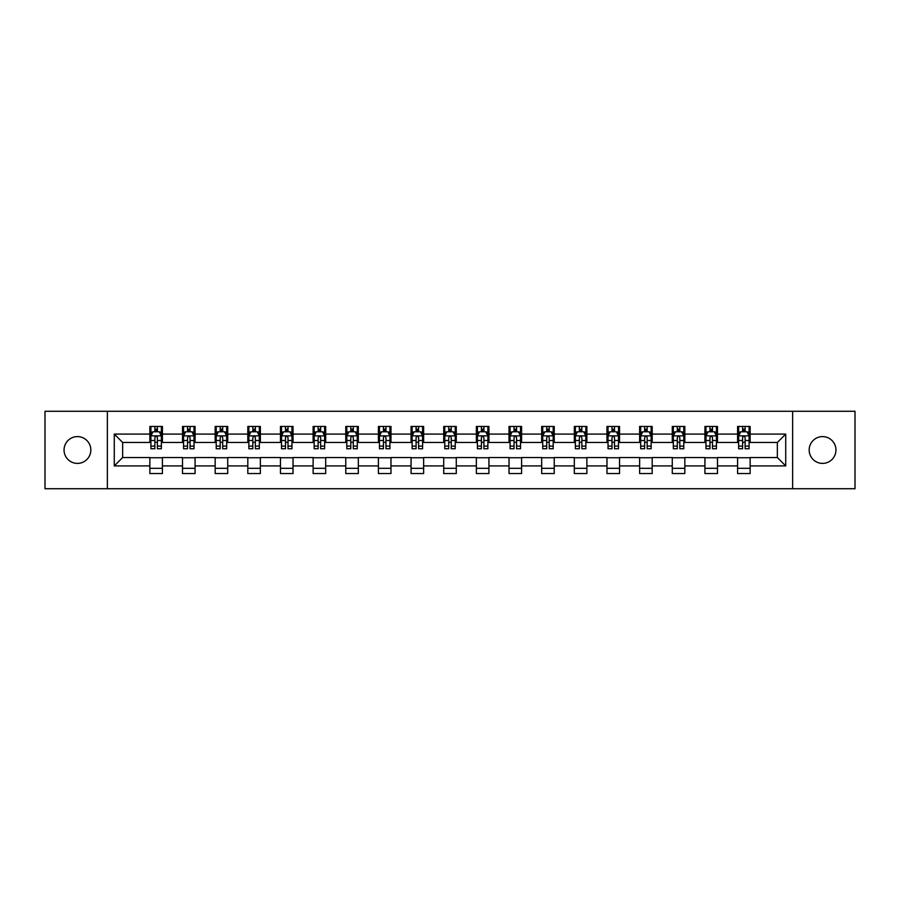 <?xml version="1.0" encoding="UTF-8"?>
<svg xmlns="http://www.w3.org/2000/svg" width="900" height="900" viewBox="0 0 900 900"><rect width="100%" height="100%" fill="white"/><g stroke="black" fill="none" stroke-linecap="round" stroke-linejoin="round"><path stroke-width="1.35" d="M822.555 436.601A13.399 13.399 0 0 0 809.168 450A13.399 13.399 0 0 0 822.555 463.399A13.399 13.399 0 0 0 835.954 450A13.399 13.399 0 0 0 822.555 436.601M77.445 436.601A13.399 13.399 0 0 0 64.046 450A13.399 13.399 0 0 0 77.445 463.399A13.399 13.399 0 0 0 90.832 450A13.399 13.399 0 0 0 77.445 436.601M792.63 488.723L855 488.723L855 411.277L792.63 411.277L792.63 488.723L107.37 488.723L107.37 411.277L45 411.277L45 488.723L107.37 488.723M792.63 411.277L107.37 411.277M750.139 434.093L750.139 426.454L737.584 426.454L737.584 434.093L717.491 434.093L717.491 426.454L704.925 426.454L704.925 434.093L684.832 434.093L684.832 426.454L672.278 426.454L672.278 434.093L652.185 434.093L652.185 426.454L639.63 426.454L639.63 434.093L619.538 434.093L619.538 426.454L606.971 426.454L606.971 434.093L586.879 434.093L586.879 426.454L574.324 426.454L574.324 434.093L554.231 434.093L554.231 426.454L541.676 426.454L541.676 434.093L521.584 434.093L521.584 426.454L509.029 426.454L509.029 434.093L488.925 434.093L488.925 426.454L476.37 426.454L476.37 434.093L456.277 434.093L456.277 426.454L443.723 426.454L443.723 434.093L423.63 434.093L423.63 426.454L411.075 426.454L411.075 434.093L390.971 434.093L390.971 426.454L378.416 426.454L378.416 434.093L358.324 434.093L358.324 426.454L345.769 426.454L345.769 434.093L325.676 434.093L325.676 426.454L313.121 426.454L313.121 434.093L293.029 434.093L293.029 426.454L280.463 426.454L280.463 434.093L260.37 434.093L260.37 426.454L247.815 426.454L247.815 434.093L227.722 434.093L227.722 426.454L215.167 426.454L215.167 434.093L195.075 434.093L195.075 426.454L182.509 426.454L182.509 434.093L162.416 434.093L162.416 426.454L149.861 426.454L149.861 434.093L114.278 434.093L114.278 465.907L122.647 457.537L149.861 457.537L149.861 473.546L162.416 473.546L162.416 457.537L182.509 457.537L182.509 473.546L195.075 473.546L195.075 457.537L215.167 457.537L215.167 473.546L227.722 473.546L227.722 457.537L247.815 457.537L247.815 473.546L260.37 473.546L260.37 457.537L280.463 457.537L280.463 473.546L293.029 473.546L293.029 457.537L313.121 457.537L313.121 473.546L325.676 473.546L325.676 457.537L345.769 457.537L345.769 473.546L358.324 473.546L358.324 457.537L378.416 457.537L378.416 473.546L390.971 473.546L390.971 457.537L411.075 457.537L411.075 473.546L423.63 473.546L423.63 457.537L443.723 457.537L443.723 473.546L456.277 473.546L456.277 457.537L476.37 457.537L476.37 473.546L488.925 473.546L488.925 457.537L509.029 457.537L509.029 473.546L521.584 473.546L521.584 457.537L541.676 457.537L541.676 473.546L554.231 473.546L554.231 457.537L574.324 457.537L574.324 473.546L586.879 473.546L586.879 457.537L606.971 457.537L606.971 473.546L619.538 473.546L619.538 457.537L639.63 457.537L639.63 473.546L652.185 473.546L652.185 457.537L672.278 457.537L672.278 473.546L684.832 473.546L684.832 457.537L704.925 457.537L704.925 473.546L717.491 473.546L717.491 457.537L737.584 457.537L737.584 473.546L750.139 473.546L750.139 457.537L777.352 457.537L777.352 442.463L750.139 442.463L750.139 434.093L785.722 434.093L785.722 465.907L750.139 465.907M737.584 465.907L717.491 465.907M704.925 465.907L684.832 465.907M672.278 465.907L652.185 465.907M639.63 465.907L619.538 465.907M606.971 465.907L586.879 465.907M574.324 465.907L554.231 465.907M541.676 465.907L521.584 465.907M509.029 465.907L488.925 465.907M476.37 465.907L456.277 465.907M443.723 465.907L423.63 465.907M411.075 465.907L390.971 465.907M378.416 465.907L358.324 465.907M345.769 465.907L325.676 465.907M313.121 465.907L293.029 465.907M280.463 465.907L260.37 465.907M247.815 465.907L227.722 465.907M215.167 465.907L195.075 465.907M182.509 465.907L162.416 465.907M149.861 465.907L114.278 465.907M737.584 434.093L737.584 442.463L717.491 442.463L717.491 434.093M704.925 434.093L704.925 442.463L684.832 442.463L684.832 434.093M672.278 434.093L672.278 442.463L652.185 442.463L652.185 434.093M639.63 434.093L639.63 442.463L619.538 442.463L619.538 434.093M606.971 434.093L606.971 442.463L586.879 442.463L586.879 434.093M574.324 434.093L574.324 442.463L554.231 442.463L554.231 434.093M541.676 434.093L541.676 442.463L521.584 442.463L521.584 434.093M509.029 434.093L509.029 442.463L488.925 442.463L488.925 434.093M476.37 434.093L476.37 442.463L456.277 442.463L456.277 434.093M443.723 434.093L443.723 442.463L423.63 442.463L423.63 434.093M411.075 434.093L411.075 442.463L390.971 442.463L390.971 434.093M378.416 434.093L378.416 442.463L358.324 442.463L358.324 434.093M345.769 434.093L345.769 442.463L325.676 442.463L325.676 434.093M313.121 434.093L313.121 442.463L293.029 442.463L293.029 434.093M280.463 434.093L280.463 442.463L260.37 442.463L260.37 434.093M247.815 434.093L247.815 442.463L227.722 442.463L227.722 434.093M215.167 434.093L215.167 442.463L195.075 442.463L195.075 434.093M182.509 434.093L182.509 442.463L162.416 442.463L162.416 434.093M149.861 434.093L149.861 442.463L122.647 442.463L114.278 434.093M122.647 442.463L122.647 457.537M785.722 465.907L777.352 457.537M777.352 442.463L785.722 434.093M149.861 431.685L150.907 431.685M154.879 431.685L157.399 431.685M161.37 431.685L162.416 431.685M149.861 442.26L150.907 442.26M154.879 442.26L157.399 442.26M161.37 442.26L162.416 442.26M149.861 457.74L162.416 457.74M149.861 468.315L162.416 468.315M182.509 457.74L195.075 457.74M182.509 468.315L195.075 468.315M182.509 431.685L183.555 431.685M187.537 431.685L190.046 431.685M194.029 431.685L195.075 431.685M182.509 442.26L183.555 442.26M187.537 442.26L190.046 442.26M194.029 442.26L195.075 442.26M215.167 457.74L227.722 457.74M215.167 468.315L227.722 468.315M215.167 431.685L216.214 431.685M220.185 431.685L222.694 431.685M226.676 431.685L227.722 431.685M215.167 442.26L216.214 442.26M220.185 442.26L222.694 442.26M226.676 442.26L227.722 442.26M247.815 457.74L260.37 457.74M247.815 468.315L260.37 468.315M247.815 431.685L248.861 431.685M252.833 431.685L255.352 431.685M259.324 431.685L260.37 431.685M247.815 442.26L248.861 442.26M252.833 442.26L255.352 442.26M259.324 442.26L260.37 442.26M280.463 457.74L293.029 457.74M280.463 468.315L293.029 468.315M280.463 431.685L281.509 431.685M285.491 431.685L288 431.685M291.971 431.685L293.029 431.685M280.463 442.26L281.509 442.26M285.491 442.26L288 442.26M291.971 442.26L293.029 442.26M313.121 457.74L325.676 457.74M313.121 468.315L325.676 468.315M313.121 431.685L314.168 431.685M318.139 431.685L320.647 431.685M324.63 431.685L325.676 431.685M313.121 442.26L314.168 442.26M318.139 442.26L320.647 442.26M324.63 442.26L325.676 442.26M345.769 457.74L358.324 457.74M345.769 468.315L358.324 468.315M345.769 431.685L346.815 431.685M350.786 431.685L353.306 431.685M357.277 431.685L358.324 431.685M345.769 442.26L346.815 442.26M350.786 442.26L353.306 442.26M357.277 442.26L358.324 442.26M378.416 457.74L390.971 457.74M378.416 468.315L390.971 468.315M378.416 431.685L379.463 431.685M383.445 431.685L385.954 431.685M389.925 431.685L390.971 431.685M378.416 442.26L379.463 442.26M383.445 442.26L385.954 442.26M389.925 442.26L390.971 442.26M411.075 457.74L423.63 457.74M411.075 468.315L423.63 468.315M411.075 431.685L412.121 431.685M416.093 431.685L418.601 431.685M422.584 431.685L423.63 431.685M411.075 442.26L412.121 442.26M416.093 442.26L418.601 442.26M422.584 442.26L423.63 442.26M443.723 457.74L456.277 457.74M443.723 468.315L456.277 468.315M443.723 431.685L444.769 431.685M448.74 431.685L451.26 431.685M455.231 431.685L456.277 431.685M443.723 442.26L444.769 442.26M448.74 442.26L451.26 442.26M455.231 442.26L456.277 442.26M476.37 457.74L488.925 457.74M476.37 468.315L488.925 468.315M476.37 431.685L477.416 431.685M481.399 431.685L483.907 431.685M487.879 431.685L488.925 431.685M476.37 442.26L477.416 442.26M481.399 442.26L483.907 442.26M487.879 442.26L488.925 442.26M509.029 457.74L521.584 457.74M509.029 468.315L521.584 468.315M509.029 431.685L510.075 431.685M514.046 431.685L516.555 431.685M520.538 431.685L521.584 431.685M509.029 442.26L510.075 442.26M514.046 442.26L516.555 442.26M520.538 442.26L521.584 442.26M541.676 457.74L554.231 457.74M541.676 468.315L554.231 468.315M541.676 431.685L542.722 431.685M546.694 431.685L549.214 431.685M553.185 431.685L554.231 431.685M541.676 442.26L542.722 442.26M546.694 442.26L549.214 442.26M553.185 442.26L554.231 442.26M574.324 457.74L586.879 457.74M574.324 468.315L586.879 468.315M574.324 431.685L575.37 431.685M579.352 431.685L581.861 431.685M585.832 431.685L586.879 431.685M574.324 442.26L575.37 442.26M579.352 442.26L581.861 442.26M585.832 442.26L586.879 442.26M606.971 457.74L619.538 457.74M606.971 468.315L619.538 468.315M606.971 431.685L608.029 431.685M612 431.685L614.509 431.685M618.491 431.685L619.538 431.685M606.971 442.26L608.029 442.26M612 442.26L614.509 442.26M618.491 442.26L619.538 442.26M639.63 457.74L652.185 457.74M639.63 468.315L652.185 468.315M639.63 431.685L640.676 431.685M644.648 431.685L647.168 431.685M651.139 431.685L652.185 431.685M639.63 442.26L640.676 442.26M644.648 442.26L647.168 442.26M651.139 442.26L652.185 442.26M672.278 457.74L684.832 457.74M672.278 468.315L684.832 468.315M672.278 431.685L673.324 431.685M677.306 431.685L679.815 431.685M683.786 431.685L684.832 431.685M672.278 442.26L673.324 442.26M677.306 442.26L679.815 442.26M683.786 442.26L684.832 442.26M704.925 457.74L717.491 457.74M704.925 468.315L717.491 468.315M704.925 431.685L705.971 431.685M709.954 431.685L712.462 431.685M716.445 431.685L717.491 431.685M704.925 442.26L705.971 442.26M709.954 442.26L712.462 442.26M716.445 442.26L717.491 442.26M737.584 457.74L750.139 457.74M737.584 468.315L750.139 468.315M737.584 431.685L738.63 431.685M742.601 431.685L745.121 431.685M749.092 431.685L750.139 431.685M737.584 442.26L738.63 442.26M742.601 442.26L745.121 442.26M749.092 442.26L750.139 442.26M157.399 429.176L154.879 429.176M161.37 446.119L157.399 446.119L157.399 448.74L161.37 448.74L161.37 435.971L159.278 431.786L153 431.786L150.907 435.971L150.907 448.74L154.879 448.74L154.879 446.119L150.907 446.119M150.907 435.971L150.907 426.454M161.37 435.971L161.37 426.454M154.879 431.786L154.879 426.454M157.399 426.454L157.399 431.786M157.399 446.119L157.399 437.546C156.555 435.938 155.722 435.938 154.879 437.546L154.879 446.119M190.046 429.176L187.537 429.176M194.029 446.119L190.046 446.119L190.046 448.74L194.029 448.74L194.029 435.971L191.925 431.786L185.648 431.786L183.555 435.971L183.555 448.74L187.537 448.74L187.537 446.119L183.555 446.119M183.555 435.971L183.555 426.454M194.029 435.971L194.029 426.454M187.537 431.786L187.537 426.454M190.046 426.454L190.046 431.786M190.046 446.119L190.046 437.546C189.214 435.938 188.37 435.938 187.537 437.546L187.537 446.119M222.694 429.176L220.185 429.176M226.676 446.119L222.694 446.119L222.694 448.74L226.676 448.74L226.676 435.971L224.584 431.786L218.306 431.786L216.214 435.971L216.214 448.74L220.185 448.74L220.185 446.119L216.214 446.119M216.214 435.971L216.214 426.454M226.676 435.971L226.676 426.454M220.185 431.786L220.185 426.454M222.694 426.454L222.694 431.786M222.694 446.119L222.694 437.546C221.861 435.938 221.029 435.938 220.185 437.546L220.185 446.119M255.352 429.176L252.833 429.176M259.324 446.119L255.352 446.119L255.352 448.74L259.324 448.74L259.324 435.971L257.231 431.786L250.954 431.786L248.861 435.971L248.861 448.74L252.833 448.74L252.833 446.119L248.861 446.119M248.861 435.971L248.861 426.454M259.324 435.971L259.324 426.454M252.833 431.786L252.833 426.454M255.352 426.454L255.352 431.786M255.352 446.119L255.352 437.546C254.509 435.938 253.676 435.938 252.833 437.546L252.833 446.119M288 429.176L285.491 429.176M291.971 446.119L288 446.119L288 448.74L291.971 448.74L291.971 435.971L289.879 431.786L283.601 431.786L281.509 435.971L281.509 448.74L285.491 448.74L285.491 446.119L281.509 446.119M281.509 435.971L281.509 426.454M291.971 435.971L291.971 426.454M285.491 431.786L285.491 426.454M288 426.454L288 431.786M288 446.119L288 437.546C287.168 435.938 286.324 435.938 285.491 437.546L285.491 446.119M320.647 429.176L318.139 429.176M324.63 446.119L320.647 446.119L320.647 448.74L324.63 448.74L324.63 435.971L322.537 431.786L316.26 431.786L314.168 435.971L314.168 448.74L318.139 448.74L318.139 446.119L314.168 446.119M314.168 435.971L314.168 426.454M324.63 435.971L324.63 426.454M318.139 431.786L318.139 426.454M320.647 426.454L320.647 431.786M320.647 446.119L320.647 437.546C319.815 435.938 318.983 435.938 318.139 437.546L318.139 446.119M353.306 429.176L350.786 429.176M357.277 446.119L353.306 446.119L353.306 448.74L357.277 448.74L357.277 435.971L355.185 431.786L348.907 431.786L346.815 435.971L346.815 448.74L350.786 448.74L350.786 446.119L346.815 446.119M346.815 435.971L346.815 426.454M357.277 435.971L357.277 426.454M350.786 431.786L350.786 426.454M353.306 426.454L353.306 431.786M353.306 446.119L353.306 437.546C352.463 435.938 351.63 435.938 350.786 437.546L350.786 446.119M385.954 429.176L383.445 429.176M389.925 446.119L385.954 446.119L385.954 448.74L389.925 448.74L389.925 435.971L387.832 431.786L381.555 431.786L379.463 435.971L379.463 448.74L383.445 448.74L383.445 446.119L379.463 446.119M379.463 435.971L379.463 426.454M389.925 435.971L389.925 426.454M383.445 431.786L383.445 426.454M385.954 426.454L385.954 431.786M385.954 446.119L385.954 437.546C385.121 435.938 384.277 435.938 383.445 437.546L383.445 446.119M418.601 429.176L416.093 429.176M422.584 446.119L418.601 446.119L418.601 448.74L422.584 448.74L422.584 435.971L420.491 431.786L414.214 431.786L412.121 435.971L412.121 448.74L416.093 448.74L416.093 446.119L412.121 446.119M412.121 435.971L412.121 426.454M422.584 435.971L422.584 426.454M416.093 431.786L416.093 426.454M418.601 426.454L418.601 431.786M418.601 446.119L418.601 437.546C417.769 435.938 416.936 435.938 416.093 437.546L416.093 446.119M451.26 429.176L448.74 429.176M455.231 446.119L451.26 446.119L451.26 448.74L455.231 448.74L455.231 435.971L453.139 431.786L446.861 431.786L444.769 435.971L444.769 448.74L448.74 448.74L448.74 446.119L444.769 446.119M444.769 435.971L444.769 426.454M455.231 435.971L455.231 426.454M448.74 431.786L448.74 426.454M451.26 426.454L451.26 431.786M451.26 446.119L451.26 437.546C450.416 435.938 449.584 435.938 448.74 437.546L448.74 446.119M483.907 429.176L481.399 429.176M487.879 446.119L483.907 446.119L483.907 448.74L487.879 448.74L487.879 435.971L485.786 431.786L479.509 431.786L477.416 435.971L477.416 448.74L481.399 448.74L481.399 446.119L477.416 446.119M477.416 435.971L477.416 426.454M487.879 435.971L487.879 426.454M481.399 431.786L481.399 426.454M483.907 426.454L483.907 431.786M483.907 446.119L483.907 437.546C483.075 435.938 482.231 435.938 481.399 437.546L481.399 446.119M516.555 429.176L514.046 429.176M520.538 446.119L516.555 446.119L516.555 448.74L520.538 448.74L520.538 435.971L518.445 431.786L512.168 431.786L510.075 435.971L510.075 448.74L514.046 448.74L514.046 446.119L510.075 446.119M510.075 435.971L510.075 426.454M520.538 435.971L520.538 426.454M514.046 431.786L514.046 426.454M516.555 426.454L516.555 431.786M516.555 446.119L516.555 437.546C515.722 435.938 514.89 435.938 514.046 437.546L514.046 446.119M549.214 429.176L546.694 429.176M553.185 446.119L549.214 446.119L549.214 448.74L553.185 448.74L553.185 435.971L551.092 431.786L544.815 431.786L542.722 435.971L542.722 448.74L546.694 448.74L546.694 446.119L542.722 446.119M542.722 435.971L542.722 426.454M553.185 435.971L553.185 426.454M546.694 431.786L546.694 426.454M549.214 426.454L549.214 431.786M549.214 446.119L549.214 437.546C548.37 435.938 547.538 435.938 546.694 437.546L546.694 446.119M581.861 429.176L579.352 429.176M585.832 446.119L581.861 446.119L581.861 448.74L585.832 448.74L585.832 435.971L583.74 431.786L577.462 431.786L575.37 435.971L575.37 448.74L579.352 448.74L579.352 446.119L575.37 446.119M575.37 435.971L575.37 426.454M585.832 435.971L585.832 426.454M579.352 431.786L579.352 426.454M581.861 426.454L581.861 431.786M581.861 446.119L581.861 437.546C581.029 435.938 580.185 435.938 579.352 437.546L579.352 446.119M614.509 429.176L612 429.176M618.491 446.119L614.509 446.119L614.509 448.74L618.491 448.74L618.491 435.971L616.399 431.786L610.121 431.786L608.029 435.971L608.029 448.74L612 448.74L612 446.119L608.029 446.119M608.029 435.971L608.029 426.454M618.491 435.971L618.491 426.454M612 431.786L612 426.454M614.509 426.454L614.509 431.786M614.509 446.119L614.509 437.546C613.676 435.938 612.844 435.938 612 437.546L612 446.119M647.168 429.176L644.648 429.176M651.139 446.119L647.168 446.119L647.168 448.74L651.139 448.74L651.139 435.971L649.046 431.786L642.769 431.786L640.676 435.971L640.676 448.74L644.648 448.74L644.648 446.119L640.676 446.119M640.676 435.971L640.676 426.454M651.139 435.971L651.139 426.454M644.648 431.786L644.648 426.454M647.168 426.454L647.168 431.786M647.168 446.119L647.168 437.546C646.324 435.938 645.491 435.938 644.648 437.546L644.648 446.119M679.815 429.176L677.306 429.176M683.786 446.119L679.815 446.119L679.815 448.74L683.786 448.74L683.786 435.971L681.694 431.786L675.416 431.786L673.324 435.971L673.324 448.74L677.306 448.74L677.306 446.119L673.324 446.119M673.324 435.971L673.324 426.454M683.786 435.971L683.786 426.454M677.306 431.786L677.306 426.454M679.815 426.454L679.815 431.786M679.815 446.119L679.815 437.546C678.982 435.938 678.139 435.938 677.306 437.546L677.306 446.119M712.462 429.176L709.954 429.176M716.445 446.119L712.462 446.119L712.462 448.74L716.445 448.74L716.445 435.971L714.352 431.786L708.075 431.786L705.971 435.971L705.971 448.74L709.954 448.74L709.954 446.119L705.971 446.119M705.971 435.971L705.971 426.454M716.445 435.971L716.445 426.454M709.954 431.786L709.954 426.454M712.462 426.454L712.462 431.786M712.462 446.119L712.462 437.546C711.63 435.938 710.786 435.938 709.954 437.546L709.954 446.119M745.121 429.176L742.601 429.176M749.092 446.119L745.121 446.119L745.121 448.74L749.092 448.74L749.092 435.971L747 431.786L740.722 431.786L738.63 435.971L738.63 448.74L742.601 448.74L742.601 446.119L738.63 446.119M738.63 435.971L738.63 426.454M749.092 435.971L749.092 426.454M742.601 431.786L742.601 426.454M745.121 426.454L745.121 431.786M745.121 446.119L745.121 437.546C744.278 435.938 743.445 435.938 742.601 437.546L742.601 446.119M161.325 435.87L150.964 435.87M150.907 432.045L152.876 432.045M159.401 432.045L161.37 432.045M154.879 440.505L150.907 440.505M161.37 440.505L157.399 440.505M157.399 430.504L154.879 430.504M193.972 435.87L183.611 435.87M183.555 432.045L185.524 432.045M192.06 432.045L194.029 432.045M187.537 440.505L183.555 440.505M194.029 440.505L190.046 440.505M190.046 430.504L187.537 430.504M226.62 435.87L216.259 435.87M216.214 432.045L218.171 432.045M224.708 432.045L226.676 432.045M220.185 440.505L216.214 440.505M226.676 440.505L222.694 440.505M222.694 430.504L220.185 430.504M259.279 435.87L248.917 435.87M248.861 432.045L250.83 432.045M257.355 432.045L259.324 432.045M252.833 440.505L248.861 440.505M259.324 440.505L255.352 440.505M255.352 430.504L252.833 430.504M291.926 435.87L281.565 435.87M281.509 432.045L283.477 432.045M290.014 432.045L291.971 432.045M285.491 440.505L281.509 440.505M291.971 440.505L288 440.505M288 430.504L285.491 430.504M324.574 435.87L314.213 435.87M314.168 432.045L316.125 432.045M322.661 432.045L324.63 432.045M318.139 440.505L314.168 440.505M324.63 440.505L320.647 440.505M320.647 430.504L318.139 430.504M357.221 435.87L346.871 435.87M346.815 432.045L348.784 432.045M355.309 432.045L357.277 432.045M350.786 440.505L346.815 440.505M357.277 440.505L353.306 440.505M353.306 430.504L350.786 430.504M389.88 435.87L379.519 435.87M379.463 432.045L381.431 432.045M387.968 432.045L389.925 432.045M383.445 440.505L379.463 440.505M389.925 440.505L385.954 440.505M385.954 430.504L383.445 430.504M422.527 435.87L412.166 435.87M412.121 432.045L414.079 432.045M420.615 432.045L422.584 432.045M416.093 440.505L412.121 440.505M422.584 440.505L418.601 440.505M418.601 430.504L416.093 430.504M455.175 435.87L444.825 435.87M444.769 432.045L446.738 432.045M453.262 432.045L455.231 432.045M448.74 440.505L444.769 440.505M455.231 440.505L451.26 440.505M451.26 430.504L448.74 430.504M487.834 435.87L477.473 435.87M477.416 432.045L479.385 432.045M485.921 432.045L487.879 432.045M481.399 440.505L477.416 440.505M487.879 440.505L483.907 440.505M483.907 430.504L481.399 430.504M520.481 435.87L510.12 435.87M510.075 432.045L512.033 432.045M518.569 432.045L520.538 432.045M514.046 440.505L510.075 440.505M520.538 440.505L516.555 440.505M516.555 430.504L514.046 430.504M553.129 435.87L542.779 435.87M542.722 432.045L544.691 432.045M551.216 432.045L553.185 432.045M546.694 440.505L542.722 440.505M553.185 440.505L549.214 440.505M549.214 430.504L546.694 430.504M585.788 435.87L575.426 435.87M575.37 432.045L577.339 432.045M583.875 432.045L585.832 432.045M579.352 440.505L575.37 440.505M585.832 440.505L581.861 440.505M581.861 430.504L579.352 430.504M618.435 435.87L608.074 435.87M608.029 432.045L609.986 432.045M616.523 432.045L618.491 432.045M612 440.505L608.029 440.505M618.491 440.505L614.509 440.505M614.509 430.504L612 430.504M651.082 435.87L640.721 435.87M640.676 432.045L642.645 432.045M649.17 432.045L651.139 432.045M644.648 440.505L640.676 440.505M651.139 440.505L647.168 440.505M647.168 430.504L644.648 430.504M683.741 435.87L673.38 435.87M673.324 432.045L675.293 432.045M681.829 432.045L683.786 432.045M677.306 440.505L673.324 440.505M683.786 440.505L679.815 440.505M679.815 430.504L677.306 430.504M716.389 435.87L706.028 435.87M705.971 432.045L707.94 432.045M714.476 432.045L716.445 432.045M709.954 440.505L705.971 440.505M716.445 440.505L712.462 440.505M712.462 430.504L709.954 430.504M749.036 435.87L738.675 435.87M738.63 432.045L740.599 432.045M747.124 432.045L749.092 432.045M742.601 440.505L738.63 440.505M749.092 440.505L745.121 440.505M745.121 430.504L742.601 430.504"/></g></svg>
